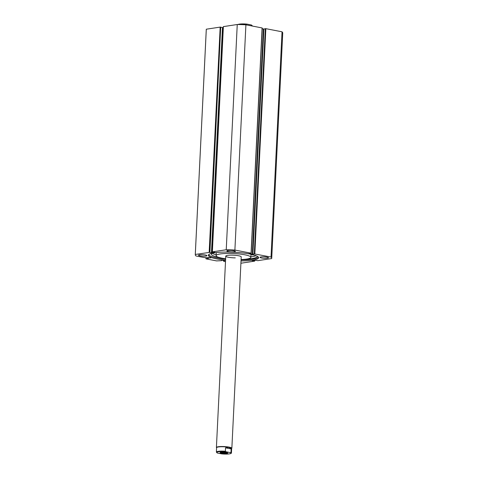 <?xml version="1.0" encoding="UTF-8"?>
<svg xmlns="http://www.w3.org/2000/svg" width="478" height="478" viewBox="0 0 478 478"><rect width="100%" height="100%" fill="white"/><g stroke="black" fill="none" stroke-linecap="round" stroke-linejoin="round"><path stroke-width="0.72" d="M212.124 253.232A23.022 3.92 -177.2 0 0 216.158 254.852M250.89 256.859A23.022 3.92 -177.2 0 0 251.948 256.71A23.022 3.92 -177.2 0 0 256.065 255.694M211.963 253.274A23.022 3.92 -177.2 0 0 211.342 254.117A23.022 3.92 -177.2 0 0 218.864 257.409M245.722 259.19A23.022 3.92 -177.2 0 0 251.858 258.61A23.022 3.92 -177.2 0 0 257.325 256.363A23.022 3.92 -177.2 0 0 257.325 256.28M254.009 255.007A3.561 0.603 -177.2 0 0 252.504 254.947L252.414 254.935A20.411 3.471 -177.2 0 0 250.155 254.129L250.257 254.105M216.588 447.814L216.516 447.737A7.732 1.315 2.8 0 1 216.409 447.504A7.732 1.315 2.8 0 1 220.932 446.53A7.732 1.315 2.8 0 1 229.153 447.121A7.732 1.315 2.8 0 1 231.854 448.262L241.217 256.877A7.732 1.315 -177.2 0 0 231.705 255.133A7.732 1.315 -177.2 0 0 225.771 256.124A7.732 1.315 -177.2 0 0 235.278 257.869M241.085 259.53A17.393 2.964 -177.2 0 0 250.866 257.349A17.393 2.964 -177.2 0 0 229.47 253.43A17.393 2.964 -177.2 0 0 216.116 255.652A17.393 2.964 -177.2 0 0 225.64 258.771M216.271 252.563A17.393 2.964 -177.2 0 0 216.265 252.611L216.116 255.652M209.155 252.348L220.173 27.103L220.716 27.121L209.699 252.366L195.293 254.451A38.27 6.513 -177.2 0 0 195.269 254.631A38.27 6.513 -177.2 0 0 195.962 255.957L203.485 257.415A3.053 0.52 -177.2 0 0 206.729 257.648L210.912 257.857L207.936 258.03L208.402 258.365L205.982 258.855L216.54 260.898L221.481 260.683L221.798 260.259M225.496 261.675L224.57 261.496A3.053 0.52 2.8 0 1 223.507 261.048A3.053 0.52 2.8 0 1 223.614 260.916L224.75 260.534L221.965 260.223L221.786 260.528M223.943 260.731L223.967 260.265M208.772 258.006L208.796 257.499M208.581 254.768A25.149 4.278 -177.2 0 0 225.622 259.166M241.067 259.918A25.149 4.278 -177.2 0 0 252.617 259.166A25.149 4.278 -177.2 0 0 258.455 257.206M241.014 260.946A25.149 4.278 -177.2 0 0 252.569 260.193A25.149 4.278 -177.2 0 0 258.61 257.732A25.149 4.278 -177.2 0 0 242.298 252.91A25.149 4.278 -177.2 0 0 214.413 252.808A25.149 4.278 -177.2 0 0 208.378 255.276A25.149 4.278 -177.2 0 0 225.568 260.193M234.34 251.769A4.254 0.723 -177.2 0 0 235.361 251.35A4.254 0.723 -177.2 0 0 232.601 250.532A4.254 0.723 -177.2 0 0 227.887 250.514A4.254 0.723 -177.2 0 0 226.865 250.932A4.254 0.723 -177.2 0 0 229.625 251.751A4.254 0.723 -177.2 0 0 234.34 251.769M267.477 258.18A4.254 0.723 -177.2 0 0 268.499 257.767A4.254 0.723 -177.2 0 0 265.744 256.949A4.254 0.723 -177.2 0 0 261.024 256.931A4.254 0.723 -177.2 0 0 260.008 257.349A4.254 0.723 -177.2 0 0 262.763 258.162A4.254 0.723 -177.2 0 0 267.477 258.18M205.958 256.071A4.254 0.723 -177.2 0 0 206.98 255.652A4.254 0.723 -177.2 0 0 204.22 254.84A4.254 0.723 -177.2 0 0 199.505 254.822A4.254 0.723 -177.2 0 0 198.484 255.24A4.254 0.723 -177.2 0 0 201.244 256.053A4.254 0.723 -177.2 0 0 205.958 256.071M240.906 263.229L254.613 261.143L254.613 260.235M252.223 260.6L254.571 261.054M252.217 260.701L254.989 260.175L257.827 260.659L271.695 258.556A38.27 6.513 -177.2 0 0 271.719 258.371A38.27 6.513 -177.2 0 0 271.026 257.045L254.29 253.896L265.308 28.65L254.29 253.896M252.886 254.23L252.336 254.212L263.354 28.967L263.898 28.985L252.886 254.23L254.111 253.92M249.062 253.471L252.336 254.212M249.056 253.573L251.081 253.185L234.889 250.054A38.27 6.513 -177.2 0 0 226.237 249.755L212.369 251.858L214.813 252.312M211.993 252.826L211.449 252.808L222.467 27.563L223.011 27.581L211.993 252.826L214.807 252.402M209.699 252.366L211.449 252.808M195.269 254.631L206.281 29.391A38.27 6.513 2.8 0 1 206.305 29.206L220.173 27.103M209.908 252.402L220.716 27.121M222.467 27.563L220.914 27.264M223.381 26.696L212.369 251.858M251.081 253.185L262.093 27.939L245.907 24.808A38.27 6.513 2.8 0 0 237.249 24.509L223.387 26.613M263.354 28.967L262.195 28.74M265.123 28.8L263.898 28.985M265.308 28.65L265.852 28.668L254.834 253.914M271.719 258.371L282.731 33.125A38.27 6.513 2.8 0 0 282.038 31.805L265.852 28.668M282.038 31.805L271.026 257.045M237.249 24.509L226.237 249.755M195.293 254.451L206.305 29.206M234.889 250.054L245.907 24.808M205.994 257.648L205.94 258.759M254.404 260.265L254.368 261.012M254.099 260.313L254.063 261.06M221.404 453.204A3.83 0.651 -177.2 0 0 225.771 453.485A3.83 0.651 -177.2 0 0 227.659 452.899A3.83 0.651 -177.2 0 0 226.375 452.451A3.83 0.651 -177.2 0 0 222.617 452.152A3.83 0.651 -177.2 0 0 220.131 452.535A3.83 0.651 -177.2 0 0 221.404 453.204M227.05 452.612A3.286 0.562 2.8 0 1 221.78 452.618A3.286 0.562 2.8 0 1 220.764 452.308M216.839 452.552L217.478 453.06A7.152 1.219 2.8 0 1 218.464 451.782A7.152 1.219 2.8 0 1 226.022 451.77L225.377 451.256A7.54 1.285 -177.2 0 0 216.379 452.08L216.594 447.707A7.54 1.285 2.8 0 1 221.003 446.757A7.54 1.285 2.8 0 1 229.022 447.33A7.54 1.285 2.8 0 1 231.651 448.442L231.436 452.815A7.54 1.285 -177.2 0 0 230.982 452.343L230.3 452.594A7.152 1.219 2.8 0 1 229.315 453.879A7.152 1.219 2.8 0 1 221.762 453.891L221.888 453.909C228.364 454.243 231.549 453.879 231.436 452.815M251.834 25.955L251.213 24.94L246.935 24.109L246.254 24.36L246.23 24.868M252.312 26.045L252.318 25.92A7.54 1.285 -177.2 0 0 251.858 25.448L251.213 24.94M225.377 451.256L225.544 447.832L229.022 447.33L231.149 448.92L230.982 452.343M226.022 451.77L230.3 452.594M225.544 447.832L231.149 448.92M217.478 453.06L221.762 453.891M207.96 257.576L207.936 258.03M207.787 258.048L207.805 257.612M223.614 260.916L223.65 260.223M246.254 24.36A7.54 1.285 -177.2 0 0 238.558 24.533M237.919 24.521A7.152 1.219 2.8 0 1 246.684 24.085M251.01 254.398L250.866 257.349M254.75 260.211L254.708 261.108M251.213 253.244L262.231 27.999M223.292 26.654L212.28 251.894M223.507 261.048L223.543 260.211M207.757 258.072L207.781 257.618M225.771 256.124L216.409 447.504M237.793 24.521L241.008 23.948L246.773 24.085M251.488 25.023L252.318 25.92M217.203 452.977L216.379 452.08"/></g></svg>
